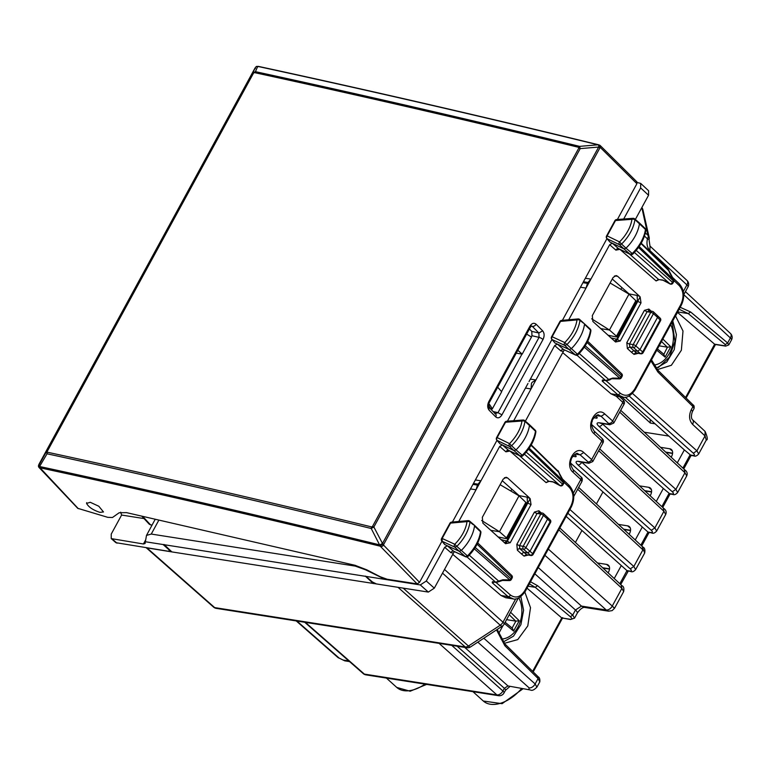 <?xml version="1.0" encoding="UTF-8"?>
<svg xmlns="http://www.w3.org/2000/svg" width="770" height="770" viewBox="0 0 770 770"><rect width="100%" height="100%" fill="white"/><g stroke="black" fill="none" stroke-linecap="round" stroke-linejoin="round"><path stroke-width="1.16" d="M644.452 236.063L647.483 238.844A5.342 0.539 15.6 0 1 649.052 239.701A5.342 5.342 0 0 0 648.956 236.515L648.176 235.514A5.342 3.263 132.5 0 1 647.483 238.844C646.338 243.734 647.156 247.642 649.938 250.587L686.907 284.919A5.342 1.559 28.6 0 1 688.014 286.892L683.712 294.794M645.347 232.925L648.176 235.514L647.262 232.328A5.342 3.898 -12.4 0 1 648.215 233.936A5.342 3.898 -12.4 0 1 648.215 233.945A5.342 3.898 -12.4 0 1 648.225 234.003M706.273 440.055L705.031 435.916L705.089 431.421C707.524 437.187 707.919 440.065 706.273 440.055L698.659 454.011M146.396 547.797L171.854 551.907L164.077 544.467M470.557 646.916A5.342 1.684 -123.2 0 1 468.439 646.03A5.342 3.263 131.6 0 1 465.215 646.954A5.342 3.946 98.9 0 0 466.803 647.724A5.342 5.342 0 0 0 470.557 646.916L502.348 626.087A5.342 1.684 -123.2 0 1 500.231 625.211L468.439 646.03L403.172 588.126M649.399 532.513L648.658 533.244A3.205 0.934 -151.4 0 0 648.042 532.109A3.205 0.934 -151.4 0 0 647.994 532.06L649.283 532.58M640.842 545.179L647.994 532.06L651.815 532.975A3.205 2.368 -81.1 0 1 650.862 532.513L647.994 532.06L570.753 463.213M662.729 507.44L669.679 494.696A3.205 0.934 -151.4 0 0 669.063 493.56A3.205 0.934 -151.4 0 0 669.014 493.512L670.304 494.032L669.669 494.706M656.261 501.424L663.336 488.459L669.996 493.984M683.75 468.892L690.7 456.148A3.205 0.934 -151.4 0 0 690.084 455.012A3.205 0.934 -151.4 0 0 690.035 454.964L691.325 455.484L690.69 456.158M677.282 462.876L684.357 449.911L691.017 455.436M464.714 647.397L507.969 685.945L530.501 690.007L507.969 685.945L504.369 688.303A5.342 1.559 28.6 0 1 505.486 690.276L504.013 692.962A5.342 1.559 28.6 0 0 502.906 690.988L504.369 688.303L457.149 646.203M537.691 676.57L538.105 678.553L504.86 645.741A2.137 1.28 -45.4 0 0 504.928 643.98L538.172 676.801C539.52 677.513 540.059 679.207 539.799 681.854L538.105 678.553L535.15 683.972L536.911 687.158M527.017 588.165L561.763 617.944A2.137 0.626 28.6 0 1 561.782 617.963A2.137 0.626 28.6 0 1 562.177 618.705L562.668 618.214M561.782 617.963L562.668 617.617L561.782 617.963M532.648 671.344L561.763 617.944L570.541 619.513A2.137 1.579 98.9 0 0 570.541 619.513A2.137 1.579 98.9 0 0 570.56 619.513M577.25 613.18A8.547 2.502 -151.4 0 0 575.479 610.013L572.707 615.105L574.535 618.166L577.25 613.18C579.627 609.696 581.918 607.751 584.141 607.328M558.837 529.808L621.9 588.376L623.662 591.562L614.576 608.233L612.14 610.62L608.589 611.178L584.006 607.318L581.466 606.096L575.479 610.013L534.852 573.804M608.589 611.178L606.26 609.984L581.466 606.096L538.249 567.567M613.045 607.001C615.307 608.906 615.038 608.598 612.256 606.057L548.327 549.077M627.646 571.792A3.205 0.934 -151.4 0 0 627.03 570.657A3.205 0.934 -151.4 0 0 626.972 570.609L628.243 571.138L620.697 584.536M619.821 583.727L626.972 570.609L630.794 571.523A3.205 2.368 -81.1 0 1 629.841 571.061L626.972 570.609L566.152 516.391M680.179 307.278L690.632 311.985L727.65 342.977L728.786 344.912L731.5 339.926A5.342 1.559 28.6 0 0 730.384 337.953L727.65 342.977L725.282 344.575L725.09 345.836L714.637 344.2L714.435 345.075M715.32 344.488A2.137 1.579 -81.1 0 1 715.234 344.479A2.137 1.579 -81.1 0 1 714.647 344.219A2.137 1.579 -81.1 0 1 714.637 344.2L677.513 312.379L675.55 315.979L683 331.013L681.373 350.235L671.363 365.288L657.33 369.61M692.346 411.729A5.342 1.559 28.6 0 0 692.365 411.7A5.342 1.559 28.6 0 0 691.248 409.727L692.952 406.618L657.898 372.016A2.137 1.28 -45.4 0 0 657.965 370.264L693.019 404.866C694.078 405.299 694.405 406.56 694.02 408.658L692.538 404.625M620.832 289.318L621.823 287.499M600.744 328.636L609.455 330.003L629.003 294.14L635.741 300.579L635.404 301.474L616.067 336.923L607.963 335.2M591.658 318.799L609.455 330.003L616.375 336.086L616.067 336.923M510.847 491.029L511.838 489.2M490.76 530.337L499.47 531.704L519.028 495.841L525.756 502.281L525.419 503.176L506.082 538.634L497.988 536.902M506.082 538.634L506.391 537.797L499.47 531.704L481.673 520.51M398.927 587.462L171.854 551.907M635.24 539.972L642.315 527.007M572.88 456.292L575.854 456.764L576.008 455.869L574.545 454.57M576.22 456.081L575.854 456.764L576.008 455.869M593.901 417.744L596.875 418.216L597.029 417.321L595.566 416.021M597.241 417.533L596.875 418.216L597.029 417.321M591.774 424.665L663.336 488.459M625.221 397.195L684.357 449.911M524.851 592.111L530.511 607.684L527.787 625.914L517.767 639.591L504.292 643.335M614.229 578.52L621.294 565.555M597.462 562.957L606.587 564.391A8.547 5.178 132.1 0 1 608.29 565.132A8.547 5.178 132.1 0 1 608.117 572.851M618.483 524.409L627.608 525.843A8.547 5.178 132.1 0 1 629.311 526.584A8.547 5.178 132.1 0 1 629.138 534.303M650.159 495.755A8.547 5.178 -47.9 0 0 650.332 488.036A8.547 5.178 -47.9 0 0 648.619 487.294L639.504 485.86M671.18 457.207A8.547 5.178 -47.9 0 0 671.353 449.488A8.547 5.178 -47.9 0 0 669.64 448.746L660.525 447.312M529.365 583.862L535.227 587.308L570.339 616.703L572.707 615.105L537.595 585.71L530.511 581.754M677.648 311.917L688.265 313.592L679.101 309.251M621.823 396.993L650.332 423.048L650.169 419.429M644.269 432.211L668.832 436.07M631.284 517.171L629.899 515.929M652.306 478.622L650.919 477.381M602.958 491.924L596.423 503.917M581.947 530.472L575.402 542.465M610.273 555.719L608.878 554.477M629.003 294.14L610.09 282.994M672.768 320.878L676.416 334.623L674.241 349.657L666.82 361.958L656.146 368.243M365.269 576.076L373.363 583.554L373.729 582.88M519.028 495.841L500.105 484.696M503.147 642.016L513.484 636.174L520.915 624.634L523.59 610.264L520.857 596.615M441.778 540.963A2.137 2.137 0 0 1 441.547 538.586A2.137 0.626 28.6 0 1 442.163 538.471L442.173 541.3A2.137 1.781 140.5 0 1 441.778 540.963L444.656 544.457L447.332 545.786L444.694 547.278L426.301 581.004L434.319 588.155L428.322 592.082L376.376 583.92L372.372 581.928L366.029 576.403L145.366 541.753L146.492 535.41L151.267 534.053L355.307 566.104L365.586 569.819L385.231 579.425L420.305 584.931L426.311 581.013M523.889 420.324L535.468 431.152A31.849 19.288 132.1 0 1 522.214 455.262L520.154 455.965L513.956 450.575L516.006 449.882L511.598 445.743L509.538 446.436L513.956 450.575L502.348 444.935L499.682 446.427L480.923 480.827L475.369 479.951M549.097 481.337L546.113 482.626L509.932 451.037L505.9 451.826A2.137 1.319 -49 0 1 508.547 450.325L520.443 456.148A2.137 1.675 115.9 0 1 520.154 455.965L508.547 450.325L502.348 444.935L499.98 443.789L497.16 440.43A2.137 1.675 -64.1 0 1 497.16 437.601L505.543 422.23L507.478 421.546M496.794 440.113A2.137 2.137 0 0 1 496.554 437.716A2.137 0.626 28.6 0 1 497.16 437.601L509.538 443.607A29.77 18.028 -47.9 0 0 521.954 421.007L521.954 421.007A2.137 1.271 -172 0 1 524.909 421.527A31.907 19.317 -47.9 0 1 511.598 445.743L509.538 443.607A2.137 1.675 -64.1 0 0 509.538 446.436L497.16 440.43A2.137 1.79 140 0 1 496.794 440.113L499.98 443.789M578.896 319.232L579.935 320.416A31.907 19.317 132.1 0 1 566.816 344.662L564.756 345.383L552.157 339.599A2.137 1.665 114.7 0 1 552.148 336.76L564.747 342.544A2.137 1.665 114.7 0 0 564.756 345.383L569.174 349.522L557.316 344.075L554.669 345.576L513.706 420.718M530.357 379.1L535.92 379.976L532.445 382.122A2.137 1.579 -81.1 0 0 531.416 384.009L531.031 388.937L525.467 388.07M525.371 421.171L563.419 351.389L560.887 350.976A2.137 1.319 131 0 1 563.524 349.464L557.316 344.075L554.958 342.997L552.157 339.599A2.137 1.781 -39.5 0 1 551.763 339.262L554.958 342.997M568.741 319.771L586.018 288.086L580.465 287.22M633.874 218.622L645.452 229.441A31.849 19.288 132.1 0 1 632.199 253.561L630.139 254.254L623.941 248.874L625.991 248.181L621.582 244.042L619.523 244.735L623.941 248.874L612.333 243.233L609.667 244.725L590.908 279.125L585.344 278.249M659.082 279.635L656.088 280.925L619.917 249.336L615.885 250.125A2.137 1.319 -49 0 1 618.531 248.623L630.428 254.447A2.137 1.675 115.9 0 1 630.139 254.254L618.531 248.623L612.333 243.233L609.965 242.088L607.145 238.719A2.137 1.675 -64.1 0 1 607.145 235.89A2.137 0.626 -151.4 0 0 606.539 236.015A2.137 2.137 0 0 0 606.77 238.402A2.137 1.79 -40 0 0 607.145 238.719L619.523 244.735A2.137 1.675 -64.1 0 1 619.523 241.905L607.145 235.89L615.528 220.528L617.463 219.845M606.77 238.402L609.965 242.088M637.194 182.5L640.698 183.404L640.65 187.909L623.681 219.017M458.766 521.473L476.033 489.787L470.48 488.921M441.547 538.586L449.93 523.215A2.137 0.626 28.6 0 1 450.537 523.1L442.163 538.471L454.762 544.246A2.137 1.665 114.7 0 0 454.772 547.085L459.19 551.224L447.332 545.786L453.838 551.368L465.706 556.816A2.137 2.137 0 0 0 468.102 556.383L467.448 555.892L465.388 556.614L453.54 551.176A2.137 1.319 131 0 0 450.902 552.677L453.434 553.091L434.319 588.155M505.63 543.726L507.353 541.233L510.221 542.735L531.021 504.591L530.155 498.613L527.142 497.16L527.469 502.974L531.021 504.591M510.221 542.735L505.572 543.687L482.877 523.167L482.328 517.305L503.099 479.209L506.063 477.256L507.555 477.91L529.539 497.949M620.206 341.023L641.006 302.889L640.139 296.902L617.338 339.522L620.206 341.023L615.557 341.986L592.862 321.465L592.313 315.604L613.084 277.508L616.048 275.554L617.54 276.209L639.524 296.238L637.117 295.449L637.454 301.272L636.097 301.003M640.139 296.902L639.524 296.238M640.698 183.404L648.6 190.758L648.552 195.253L635.346 219.469M640.659 187.919L648.552 195.253M141.767 516.141L149.361 524.312L151.988 525.159M385.529 578.886L385.231 579.425L366.029 576.403M444.973 544.698L442.173 541.3L454.772 547.085L456.831 546.373L467.448 555.892A31.849 19.288 -47.9 0 0 480.509 531.743L474.503 526.006A32.032 19.404 132.1 0 1 461.24 550.512L459.19 551.224L465.388 556.614A2.137 1.665 114.7 0 0 465.706 556.816M513.417 598.916L508.075 596.615L492.251 582.794A2.137 1.319 -48.9 0 0 493.916 582.139M546.113 482.626L548.49 481.048L519.404 455.647M548.779 481.25L552.552 481.683A2.137 1.579 98.9 0 0 553.168 481.981L553.168 481.981A2.137 1.579 98.9 0 0 553.187 481.981M504.543 542.869L506.766 540.954L527.469 502.974L526.112 502.714M530.155 498.613L507.353 541.233L500.895 539.549M502.281 480.711L519.028 495.591L527.142 497.16M550.569 522.426L533.11 554.438A2.137 0.626 -151.4 0 0 532.676 553.659L550.126 521.646A2.137 1.299 -45.1 0 0 550.194 519.894A2.137 2.137 0 0 1 550.569 522.426A2.137 0.626 -151.4 0 0 550.126 521.646L547.557 519.086L529.962 551.359L527.566 552.927L523.831 552.34L521.434 553.909L517.373 550.213A2.137 1.309 132.3 0 1 519.779 548.644L526.43 554.515L524.072 556.113L528.259 555.026M526.998 554.785L530.848 555.507L523.465 549.231L519.779 548.644L519.519 545.718L516.824 544.351L534.418 512.079A2.137 0.626 -151.4 0 0 537.113 513.446L519.519 545.718L523.176 546.296A2.137 0.626 28.6 0 1 525.862 547.653L532.676 553.659A2.137 1.338 130.2 0 1 530.309 555.247L527.046 554.795M529.154 424.405L535.198 430.17A2.137 2.137 0 0 1 535.853 432.028C534.476 440.469 530.155 448.371 522.869 455.753L516.006 449.882A32.032 19.404 -47.9 0 0 529.462 425.406L528.441 424.212M563.419 351.389L564.362 349.907M563.524 349.464L575.691 355.114A2.137 2.137 0 0 0 578.087 354.681L577.433 354.19L575.373 354.912L563.524 349.464M562.437 320.715L560.522 321.398L576.98 319.916A29.77 18.028 -47.9 0 1 564.747 342.544L577.433 354.19A31.849 19.288 -47.9 0 0 590.494 330.041L584.488 324.295A32.032 19.404 132.1 0 1 571.225 348.81L569.174 349.522L575.373 354.912A2.137 1.665 114.7 0 0 575.691 355.114M559.915 321.514A2.137 0.626 28.6 0 1 560.522 321.398L552.148 336.76A2.137 0.626 -151.4 0 0 551.532 336.875L559.915 321.514A2.137 2.137 0 0 1 561.6 320.407L578.049 318.934A2.137 1.425 84.9 0 0 576.98 319.916A2.137 1.28 7.4 0 1 579.935 320.416L583.448 323.121M578.049 318.934A2.137 2.137 0 0 1 579.627 319.435L590.224 329.079M656.088 280.925L658.475 279.337L629.388 253.946M658.918 279.606L662.537 279.982A2.137 1.579 98.9 0 0 663.153 280.28L663.153 280.28A2.137 1.579 98.9 0 0 663.172 280.28L658.764 279.548M623.402 397.214L618.06 394.914L620.447 393.335L606.057 380.765M562.735 352.641L611.014 393.807L618.06 394.914L602.227 381.092A2.137 1.319 -48.9 0 0 603.901 380.428M612.265 279.01L629.013 293.88L637.117 295.449M641.006 302.889L637.454 301.272L616.751 339.243L610.88 337.847M614.527 341.158L616.751 339.243L617.338 339.522L615.615 342.024M657.099 315.363L657.541 317.384L653.441 313.679L635.837 345.951L642.661 351.948A2.137 0.626 28.6 0 1 643.094 352.727L660.544 320.724A2.137 0.626 -151.4 0 0 660.111 319.945L657.541 317.384L639.937 349.657L637.55 351.226L633.816 350.639L631.419 352.208L627.348 348.502L626.809 342.65L644.403 310.377L648.86 309.059A2.137 1.309 -47.7 0 0 648.773 310.782M638.243 353.324L634.057 354.412A2.137 1.328 129.9 0 1 636.415 352.814L637.031 353.093M606.539 236.015L614.912 220.644A2.137 0.626 28.6 0 1 615.528 220.528L631.939 219.306A2.137 1.271 -172 0 1 634.884 219.816A31.907 19.317 -47.9 0 1 621.582 244.042L619.523 241.905A29.77 18.028 -47.9 0 0 631.939 219.306L631.939 219.306A2.137 1.434 -94.3 0 1 633.046 218.314A2.137 2.137 0 0 1 634.596 218.815L639.177 222.742M638.426 222.511L639.447 223.704A32.032 19.404 -47.9 0 1 625.991 248.181L632.853 254.052A2.137 2.137 0 0 1 630.428 254.447M155.222 519.24L146.492 535.41M145.366 541.753L145.068 543.533L143.432 543.986L111.236 538.605L111.246 534.062L121.612 515.053L144.028 518.576M453.434 553.091L454.377 551.618M170.285 550.406L168.948 551.339L115.885 542.677M452.452 522.426L450.537 523.1L466.995 521.627A2.137 1.28 7.4 0 1 469.95 522.118L473.463 524.832M474.195 525.015L480.239 530.79A2.137 2.137 0 0 1 480.904 532.619A2.137 1.28 -172.5 0 0 480.509 531.743L479.479 530.559M452.75 554.342L501.029 595.508L505.784 597.751L512.733 598.839C516.631 600.013 520.809 597.539 525.236 591.427M519.798 496.583L519.028 495.591M500.096 537.354L499.557 538.336M535.853 432.028A2.137 1.261 8 0 0 535.468 431.152L534.457 429.949M616 394.587L620.716 396.82L615.769 396.05L611.014 393.807M610.081 335.643L609.542 336.625M629.773 294.881L629.013 293.88M589.454 328.857L590.494 330.041A2.137 1.28 -172.5 0 1 590.879 330.917A2.137 2.137 0 0 0 590.234 329.088M660.544 320.724A2.137 2.137 0 0 0 660.179 318.193A2.137 1.299 134.9 0 1 660.111 319.945L642.661 351.948A2.137 1.338 130.2 0 1 640.293 353.536L640.832 353.805A2.137 2.137 0 0 0 643.094 352.727M645.193 228.469A2.137 2.137 0 0 1 645.837 230.326A2.137 1.261 8 0 0 645.452 229.441L644.442 228.247M639.187 222.751L645.183 228.469M168.948 551.339L169.208 550.021L163.105 544.534M120.678 512.185L121.612 515.053M474.33 548.856L509.788 579.906A2.137 0.51 -88.9 0 1 509.403 580.59L502.463 580.455L502.849 579.781L509.788 579.906A2.137 1.328 -48.8 0 0 510.885 578.693A2.137 0.626 28.6 0 1 511.319 579.473L512.117 578.01L511.684 577.231A2.137 1.309 -46.3 0 0 511.713 575.45L477.718 542.937M502.444 580.455L500.423 581.148A2.137 0.674 -123.2 0 1 499.595 580.811L495.63 582.207L492.434 581.706L496.255 582.505A2.137 1.579 -81.1 0 1 496.255 582.505L496.255 582.505A2.137 1.579 -81.1 0 1 495.63 582.207L467.015 556.97M559.001 472.655A2.137 1.559 167.6 0 0 558.981 472.328A2.137 1.559 167.6 0 0 558.616 471.712L531.233 444.916M558 470.557L559.116 472.953A2.137 1.559 167.6 0 0 559.116 472.953L559.116 472.953A2.137 1.559 167.6 0 0 558.75 472.328L531.031 445.272M552.552 481.683L554.65 482.482M526.237 452.096L562.504 484.022A2.137 1.328 131.4 0 1 560.108 485.591L560.011 485.629A2.137 2.137 0 0 0 562.947 484.792L563.736 483.339A2.137 2.137 0 0 0 563.698 481.221L563.592 481.24A2.137 1.309 133.9 0 1 563.303 482.559A2.137 0.626 28.6 0 1 563.736 483.339M543.014 513.369A2.137 1.29 132.1 0 1 543.466 513.58A2.137 1.29 132.1 0 1 543.456 515.38L547.557 519.086L547.114 517.074M550.194 519.894L543.466 513.58A2.137 2.137 0 0 0 542.369 513.051L538.692 512.474M579.242 353.488L608.849 379.591L605.615 380.505L602.419 379.995L602.227 381.092M636.222 250.394L672.489 282.32A2.137 1.328 131.4 0 1 670.093 283.889L669.977 283.822M662.537 279.982L669.996 283.928A2.137 2.137 0 0 0 672.932 283.091L672.489 282.32L673.288 280.858A2.137 0.626 28.6 0 1 673.721 281.637A2.137 2.137 0 0 0 673.673 279.51L673.577 279.529A2.137 1.309 133.9 0 1 673.288 280.858L638.513 247.439M668.986 270.944L667.985 268.855L641.218 243.214M669.101 271.271A2.137 1.559 167.6 0 0 669.101 271.242L669.101 271.242A2.137 1.559 167.6 0 0 668.735 270.626L641.015 243.57M610.408 379.437A2.137 0.674 -123.2 0 1 609.58 379.11L608.849 379.591A2.137 0.674 -123.2 0 0 609.676 379.928L612.833 378.07L609.58 379.11M612.833 378.07L619.773 378.205A2.137 1.328 -48.8 0 0 620.87 376.992A2.137 0.626 28.6 0 1 621.303 377.772L622.102 376.309L621.669 375.529A2.137 1.309 -46.3 0 0 621.698 373.748L587.702 341.235M660.179 318.193L653.451 311.869A2.137 2.137 0 0 0 652.354 311.35L648.677 310.772M529.192 448.188L563.592 481.24L559.954 475.186M528.528 449.141L563.303 482.559L562.504 484.022L562.947 484.802M668.735 270.626L669.938 273.485M587.962 282.475L590.908 279.125L586.018 288.086L587.471 283.389A2.137 1.579 -81.1 0 1 587.962 282.475L583.429 281.762M477.978 484.176L480.923 480.827L476.033 489.787L477.487 485.09A2.137 1.579 -81.1 0 1 477.978 484.176L473.454 483.464M491.404 409.813L488.575 405.482M516.246 353.17L522.195 354.113L517.825 350.283M526.651 334.084L531.483 337.077L522.195 354.113M490.557 408.504L492.377 408.793L488.911 403.49M497.68 387.214L501.665 391.757L492.377 408.793M255.861 66.971A2.137 1.203 49.2 0 1 255.986 66.826A2.137 1.203 49.2 0 1 256.208 66.692L258.297 66.364C369.658 90.436 483.069 116.578 598.54 144.77L599.589 145.145A2.137 2.137 0 0 1 600.244 145.578A2.137 1.473 -45.3 0 1 600.292 147.445A2.137 1.184 -130.5 0 0 598.906 145.665L599.705 145.299M253.542 73.092L254.408 72.601C360.61 95.634 468.67 120.534 578.607 147.311L579.589 146.367L597.982 144.808C482.511 116.617 369.09 90.475 257.729 66.403L255.419 71.658L252.791 73.169L46.47 451.557L47.047 453.79L39.568 466.505L38.664 465.658L46.47 451.557A2.137 0.626 28.6 0 1 47.211 451.49L253.542 73.092L252.791 73.169L255.12 67.885L255.409 68.559L255.12 67.885L38.943 464.339A2.137 0.626 28.6 0 1 38.952 464.32L255.12 67.885L256.208 66.692L258.816 66.653M255.111 67.904L255.986 66.826A2.137 2.137 0 0 1 256.93 66.355M254.408 72.601L255.419 71.658C361.602 94.691 469.661 119.591 579.589 146.367L580.195 148.62L598.656 147.051L598.906 145.665L597.982 144.808L599.002 145.039M617.396 219.479L636.906 183.703L636.453 181.681M47.211 451.49L47.047 453.79C153.269 476.774 261.328 501.674 371.227 528.499L380.255 546.209L417.138 583.901L419.544 582.332L383.498 545.035A2.137 1.463 136 0 1 380.958 546.469A2.137 0.558 114.1 0 1 381.362 544.621L383.498 545.035L383.72 544.371L382.498 543.485L598.656 147.051L599.888 147.936L383.72 544.371M47.413 452.221C153.644 475.196 261.704 500.096 371.612 526.921L372.497 526.449L373.864 527.007L580.195 148.62A2.137 0.626 28.6 0 0 578.828 148.052L372.497 526.449M578.607 147.311L578.828 148.052M606.952 238.623L562.398 320.339M551.955 339.493L529.009 381.574M527.979 383.47L507.411 421.19M496.977 440.325L452.414 522.041M441.97 541.194L419.544 582.332M38.943 464.339L38.5 465.59A2.137 2.137 0 0 0 39.039 467.496A2.137 1.482 136.5 0 0 39.607 467.814L39.02 465.658M77.722 508.316L107.781 517.334L112.449 517.517L119.138 512.772L126.482 512.618L354.951 565.267L366.838 569.858L380.255 576.759L387.118 579.232L417.138 583.901M371.612 526.921L371.227 528.499L373.864 527.007L382.498 543.485L379.822 544.91C264.37 516.651 150.959 490.519 39.568 466.505L40.069 467.823C151.43 491.828 264.832 517.96 380.255 546.209M98.81 506.246L90.254 502.281L86.587 503.426C88.637 507.141 93.074 510.115 99.888 512.348L103.488 511.963L98.81 506.246M86.664 502.666L86.587 503.426M488.305 407.051L489.171 410.266C487.352 407.936 487.237 405.039 488.825 401.574L529.885 326.268C531.858 323.198 533.928 322.514 536.093 324.208L542.657 330.85C544.467 333.179 544.582 336.076 542.994 339.541A3.205 0.934 -151.4 0 0 539.048 337.366L531.974 335.73L531.3 336.962M521.973 354.075L501.52 391.593M492.155 408.755L491.52 409.919M531.974 335.73L531.781 331.379L529.423 329.011M506.583 619.638L515.881 621.13L519.221 620.736L513.58 631.082L512.348 628.243L505.149 622.266M659.149 345.855L667.417 347.183L663.894 354.296L657.455 348.945M663.634 354.123L665.116 357.136L656.772 350.206M667.417 347.183L670.766 346.779L665.116 357.136M620.716 410.333L684.992 470.037C687.11 471.606 687.687 473.569 686.715 475.927L684.953 472.732L675.877 489.383L672.277 491.741C673.971 493.397 673.837 494.138 671.883 493.965L669.014 493.512L661.863 506.631M694.03 408.639L692.365 411.7C691.027 415.713 691.104 418.418 692.615 419.833L692.615 419.833A5.342 3.253 132.9 0 1 692.557 424.328L705.031 435.916L696.898 450.835L693.298 453.193C694.992 454.849 694.858 455.59 692.904 455.417L690.035 454.964L682.884 468.083M641.795 207.64A5.342 3.234 -47.2 0 1 641.968 208.169L641.67 207.89M648.956 236.515L642.921 209.777A5.342 3.898 -12.4 0 0 641.968 208.169L647.262 232.328M515.736 598.839L502.993 622.199L444.521 569.444M573.332 493.204L580.811 479.498L581.918 481.481C582.63 479.171 582.274 477.612 580.84 476.803L580.84 476.803A3.205 1.954 132.9 0 1 580.811 479.498L572.986 472.231C563.919 464.733 575.219 444.011 583.737 452.51L591.668 459.575L601.832 440.95L594.007 433.683C584.94 426.185 596.24 405.463 604.758 413.962L612.689 421.026L622.843 402.402L616.048 396.088M683.317 291.503L686.907 284.919A5.342 3.253 132.9 0 0 686.965 280.434L650.005 246.092L649.938 250.587M649.052 239.701A5.342 0.539 15.6 0 1 649.052 239.711L649.996 246.092M146.262 547.778L213.569 607.097A5.342 3.234 -48.6 0 0 214.686 607.607L147.07 548.009M213.569 607.097A5.342 5.342 0 0 0 216.274 608.367A5.342 3.946 98.9 0 1 214.686 607.607L465.215 646.954L398.148 587.443M442.509 573.13L500.231 625.211A5.342 3.272 132.1 0 0 502.993 622.199A5.342 1.559 28.6 0 1 504.109 624.172L518.335 598.078M642.257 546.806L644.683 553.014L635.625 569.617L633.835 566.479L569.916 509.499M577.683 489.239L642.921 549.828L633.835 566.479L630.245 568.837L567.875 513.234M635.606 569.656L635.635 569.607C633.797 571.6 632.189 572.245 630.794 571.523A3.205 2.368 -81.1 0 0 630.842 571.532M651.863 532.984A3.205 2.368 -81.1 0 1 651.815 532.975C653.21 533.697 654.818 533.052 656.656 531.059L654.856 527.931L581.745 462.164M599.695 448.881L663.971 508.585C666.088 510.154 666.666 512.117 665.694 514.476L663.933 511.28L654.856 527.931L651.266 530.289L577.933 464.916A3.205 1.973 -48.3 0 0 581.523 462.558L580.994 462.048M656.627 531.107L665.703 514.466M671.883 493.965A3.205 2.368 98.9 0 0 672.836 494.427L672.836 494.427A3.205 2.368 98.9 0 0 672.884 494.436M672.277 491.741L598.954 426.368A3.205 1.973 -48.3 0 0 602.544 424.02L675.877 489.383L677.639 492.559M692.904 455.417A3.205 2.368 98.9 0 0 693.857 455.878L693.857 455.878A3.205 2.368 98.9 0 0 693.895 455.888M632.507 393.441L696.898 450.835L698.688 453.963C696.869 455.956 695.252 456.6 693.857 455.878L690.988 455.426M296.893 621.034L339.089 658.052A5.342 3.215 131.3 0 1 337.982 657.551L344.69 660.814L343.102 660.054L348.829 660.949M304.728 622.266L363.248 673.606A5.342 3.215 -48.7 0 0 364.354 674.096L496.91 694.915A5.342 3.946 98.9 0 0 498.498 695.685A5.342 5.342 0 0 0 504.023 692.952M305.392 622.372L364.354 674.096A5.342 3.946 98.9 0 0 365.942 674.866L498.498 695.685M426.657 684.395L410.141 691.229L396.762 687.427A33.1 20.049 -47.9 0 0 424.982 684.135M522.965 688.823L502.088 703.693L483.319 701.027A33.1 20.049 -47.9 0 0 521.511 688.592M561.763 617.944L569.935 619.234A2.137 1.579 98.9 0 0 570.532 619.513L574.555 618.118M621.236 585.354L621.9 588.376L612.256 606.057A5.342 3.282 -48.3 0 1 606.26 609.984L544.929 555.314M602.612 567.731L609.542 568.828M623.633 529.192L630.563 530.28M651.574 491.732L644.654 490.644M672.595 453.183L665.665 452.096M725.715 346.125A2.137 1.579 -81.1 0 1 725.687 346.115L725.687 346.115A2.137 1.579 -81.1 0 1 725.09 345.836M685.569 397.503L714.637 344.2M580.84 476.803L573.015 469.536A3.205 1.954 132.9 0 1 572.986 472.231M573.015 469.536C570.551 465.369 569.954 462.125 571.234 459.796C570.503 458.006 577.125 451.846 577.635 453.636L580.147 454.858L583.737 452.51M577.933 464.916C575.229 462.269 575.44 461.076 578.568 461.355L587.914 462.828L588.078 461.933L580.147 454.858L575.286 454.098M588.078 461.933A3.205 1.973 -48.3 0 0 591.668 459.575L592.784 461.538L588.867 463.28L579.156 461.721M601.861 438.255C603.507 439.776 603.863 441.335 602.929 442.933L601.832 440.95A3.205 1.954 -47.1 0 0 601.861 438.255L594.036 430.988C591.562 426.821 590.975 423.577 592.246 421.248C591.524 419.458 598.146 413.298 598.656 415.088L601.158 416.31L604.758 413.962M594.007 433.683A3.205 1.954 -47.1 0 0 594.036 430.988M596.307 415.55L601.158 416.31L609.888 424.732L613.786 423.028L623.95 404.385L622.843 402.402A3.205 1.954 -47.1 0 0 622.882 399.707L619.59 396.646M613.806 422.99L612.689 421.026A3.205 1.973 131.7 0 1 609.089 423.385M683.779 294.66L730.384 337.953A5.342 3.253 132.9 0 0 730.451 333.458L685.425 291.647M483.82 638.224L535.15 683.972A5.342 3.282 131.7 0 1 529.154 687.899L528.913 689.237M504.86 645.741L496.506 629.908M477.833 642.151L529.154 687.899M439.083 643.364L496.91 694.915A5.342 3.282 131.7 0 0 502.906 690.988L451.701 645.347M339.089 658.052L343.102 660.054M337.982 657.551L296.238 620.928M629.841 571.061C631.804 571.234 631.929 570.493 630.245 568.837M650.862 532.513C652.816 532.686 652.95 531.945 651.266 530.289M663.278 508.258L663.933 511.28L598.704 450.691M598.954 426.368C596.25 423.721 596.461 422.528 599.589 422.807L608.935 424.28M684.289 469.71L684.953 472.732L619.725 412.142M602.015 423.5L602.766 423.615M693.298 453.193L629.129 395.992M691.248 409.727C688.669 415.463 689.102 420.333 692.557 424.328M650.948 360.889L657.898 372.016M533.206 671.892L552.619 636.29A3.205 0.934 -151.4 0 0 552.658 636.164M570.339 616.703C572.408 618.599 572.283 619.446 569.935 619.234M528.095 586.191L535.227 587.308L537.595 585.71M606.587 564.391L609.33 566.662M627.608 525.843L630.351 528.114M648.619 487.294L651.362 489.566M669.64 448.746L672.383 451.018M690.632 311.985L688.265 313.592L725.282 344.575M587.914 462.828L588.867 463.28M504.928 643.98L497.218 629.446M578.568 461.355L579.521 461.817M599.589 422.807A3.205 2.368 98.9 0 0 600.542 423.269L609.888 424.732M657.965 370.264L651.497 359.869M650.332 423.048L655.049 423.789M505.9 451.826L499.682 446.427M496.072 582.476L510.462 595.037C515.746 598.675 520.52 597.202 524.793 590.638L570.849 506.179C574.189 498.777 573.65 492.473 569.222 487.266L563.996 482.318M524.072 556.113L521.434 553.909M516.824 544.351L517.373 550.213M541.185 512.868L538.875 510.76L534.418 512.079M560.887 350.976L554.669 345.576M672.258 277.161L679.246 283.784C684.415 289.905 685.098 297.066 681.277 305.267L635.221 389.726A2.137 0.626 -151.4 0 0 634.778 388.937C630.505 395.501 625.731 396.964 620.447 393.335M634.778 388.937L680.834 304.477C684.174 297.076 683.635 290.771 679.207 285.564L673.981 280.607M615.885 250.125L609.667 244.725M651.17 311.167L648.86 309.059M634.057 354.412L631.419 352.208M150.622 524.947L142.604 516.333M382.103 577.644L381.814 578.183M428.322 592.082L420.305 584.931M450.902 552.677L444.694 547.278M501.029 595.508L508.075 596.615A2.137 1.319 -48.9 0 0 510.462 595.037M524.62 591.553L524.793 590.638M525.236 591.437L571.292 506.968A2.137 0.626 -151.4 0 0 570.849 506.179M568.789 485.264L569.222 487.266M504.456 477.698L507.555 477.91M542.369 513.051A2.137 1.579 -81.1 0 0 540.771 514.023L523.176 546.296A2.137 1.579 98.9 0 0 523.465 549.231A2.137 1.29 132.1 0 0 525.862 547.653L543.456 515.38A2.137 0.626 -151.4 0 0 540.771 514.023L537.113 513.446L539.327 512.791L538.875 510.76M504.928 422.355A2.137 0.626 28.6 0 1 505.543 422.23L521.954 421.007A2.137 1.434 -94.3 0 1 523.061 420.016L506.641 421.248A2.137 2.137 0 0 0 504.928 422.355L496.554 437.716M679.246 283.784A2.137 1.299 133.5 0 1 679.207 285.564M680.661 305.382L680.834 304.477M617.54 276.209L614.441 275.997M653.451 311.869A2.137 1.29 -47.9 0 1 653.441 313.679A2.137 0.626 -151.4 0 0 650.756 312.322L647.098 311.744L629.504 344.017L629.764 346.943L633.816 350.639L636.415 352.814L640.293 353.536L633.441 347.52A2.137 1.29 -47.9 0 0 635.837 345.951A2.137 0.626 -151.4 0 0 633.161 344.594A2.137 1.579 98.9 0 0 633.441 347.52L629.764 346.943L627.348 348.502M649.312 311.09L647.098 311.744L644.403 310.377M626.809 342.65A2.137 0.626 -151.4 0 0 629.504 344.017L633.161 344.594L650.756 312.322A2.137 1.579 -81.1 0 1 652.354 311.35M158.89 520.087L151.267 534.053M355.673 565.44L355.307 566.104M145.713 539.789L143.432 543.986M468.911 520.943L469.95 522.118A31.907 19.317 132.1 0 1 456.831 546.373L454.762 544.246A29.77 18.028 -47.9 0 0 466.995 521.627A2.137 1.425 84.9 0 1 468.073 520.635L451.615 522.118A2.137 2.137 0 0 0 449.93 523.215M492.434 581.706L492.251 582.794M506.015 596.288L510.808 598.54M554.766 482.549L560.108 485.591L524.409 454.165M606.269 380.803A2.137 1.579 -81.1 0 1 606.24 380.794A2.137 1.579 -81.1 0 1 605.615 380.505L577 355.259M664.751 280.838L670.093 283.889L634.393 252.464M622.718 397.137L620.793 396.829M602.419 379.995L606.24 380.794L609.676 379.918M117.002 543.177L112.353 539.106M475.225 547.47L510.885 578.693L511.684 577.231L477.102 544.178M469.257 555.189L498.864 581.292L499.778 580.984M585.21 345.769L620.87 376.992L621.669 375.529L587.087 342.467M502.849 579.781L499.595 580.811M559.915 475.128L558.75 472.328M584.315 347.145L619.773 378.205A2.137 0.51 -88.9 0 1 619.388 378.878L612.448 378.753M639.177 246.487L673.577 279.529L669.9 273.427M587.471 283.389L582.938 282.677M477.487 485.09L472.953 484.378M636.906 183.703L600.292 147.445L599.888 147.936M542.994 339.541L501.934 414.847C499.961 417.918 497.892 418.601 495.726 416.907A3.205 2.194 -44.7 0 0 495.678 414.125L489.123 407.494M489.171 410.266L495.726 416.907M40.069 467.823L78.328 508.681M489.114 407.494L488.825 401.574M536.093 324.208A3.205 2.194 135.3 0 1 532.301 326.374L538.856 333.006L539.048 337.366L497.988 412.662L501.934 414.847M493.118 411.546L497.988 412.662L494.86 413.692M531.781 331.379L538.856 333.006L542.657 330.85M531.281 326.133L532.301 326.374L531.598 325.951M531.541 325.941L530.366 327.279L529.885 326.268M513.58 631.082L504.466 623.517M515.881 621.14L512.108 628.05M515.727 621.111L509.24 614.768M519.221 620.736L510.597 612.285M497.314 629.841L497.69 629.129M498.537 633.787L503.022 625.558M501.068 639.052A25.631 18.961 98.9 0 0 521.637 615.249A25.631 18.961 98.9 0 0 518.845 597.847M667.272 347.164L661.507 341.524M670.766 346.779L662.854 339.041M653.932 365.028A25.631 18.961 98.9 0 0 673.182 341.293A25.631 18.961 98.9 0 0 670.728 324.603M642.921 209.777A5.342 5.342 0 0 0 641.853 207.553M216.274 608.367L466.803 647.724M648.658 533.244L641.718 545.988M669.967 493.974L672.836 494.427C674.241 495.149 675.848 494.504 677.667 492.511L686.725 475.918M344.69 660.824L349.551 661.584M396.762 687.427L386.396 678.072M483.319 701.027L472.953 691.672M509.653 686.725L505.486 690.276M539.828 681.816L536.931 687.119C534.149 689.959 532.003 690.921 530.501 690.007M533.187 671.873L562.177 618.705M602.968 568.068L609.513 569.097M623.989 529.519L630.524 530.549M651.545 492.001L645.01 490.971M672.566 453.453L666.031 452.423M692.615 419.833L705.089 431.421M728.795 344.873L725.687 346.115L715.234 344.479M715.532 344.469L686.109 398.032M573.727 496.496L581.918 481.481M592.784 461.548L602.939 442.933M502.348 626.087A5.342 5.342 0 0 0 504.109 624.172M644.683 553.014C645.27 549.818 644.692 547.855 642.95 547.133L578.674 487.429M363.248 673.606A5.342 5.342 0 0 0 365.942 674.866M552.619 636.29L553.351 634.894M623.662 591.562C624.249 588.367 623.671 586.403 621.929 585.681L559.828 527.989M731.49 339.936A5.342 5.342 0 0 0 730.451 333.458M616.818 336.856L636.164 301.368M506.833 538.557L526.179 503.079M622.882 399.707C624.528 401.228 624.884 402.787 623.95 404.385M688.014 286.902A5.342 5.342 0 0 0 686.965 280.434M571.292 506.968C575.113 498.768 574.439 491.606 569.261 485.485L562.273 478.863M523.061 420.016A2.137 2.137 0 0 1 524.611 420.526L529.163 424.414M551.532 336.875A2.137 2.137 0 0 0 551.763 339.262M635.221 389.726C630.794 395.838 626.616 398.302 622.699 397.128M633.046 218.314L616.626 219.537A2.137 2.137 0 0 0 614.912 220.644M468.073 520.635A2.137 2.137 0 0 1 469.652 521.136L474.195 525.024M548.933 481.317L553.168 481.981L560.011 485.629M636.982 353.083L640.832 353.805M115.895 542.686L111.246 538.605M520.443 456.148A2.137 2.137 0 0 0 522.869 455.753M500.423 581.148L496.255 582.505M530.857 555.516A2.137 2.137 0 0 0 533.11 554.438M664.645 280.886L663.153 280.27M673.673 279.51L667.985 268.855M480.894 532.619C479.604 541.041 475.34 548.952 468.102 556.383M512.117 578.01A2.137 2.137 0 0 0 511.694 575.431M563.698 481.221L559.116 472.953M590.879 330.917C589.589 339.329 585.325 347.251 578.087 354.681M645.837 230.326C644.461 238.758 640.139 246.669 632.853 254.052M622.102 376.309A2.137 2.137 0 0 0 621.698 373.748M672.922 283.1L673.721 281.637M509.403 580.59A2.137 2.137 0 0 0 511.319 579.473M619.388 378.878A2.137 2.137 0 0 0 621.303 377.772M636.954 181.932L600.244 145.578M39.039 467.496L77.732 508.325M489.306 402.575L530.366 327.279M658.312 367.608L669.438 357.174L674.934 341.37L672.133 322.024"/></g></svg>
